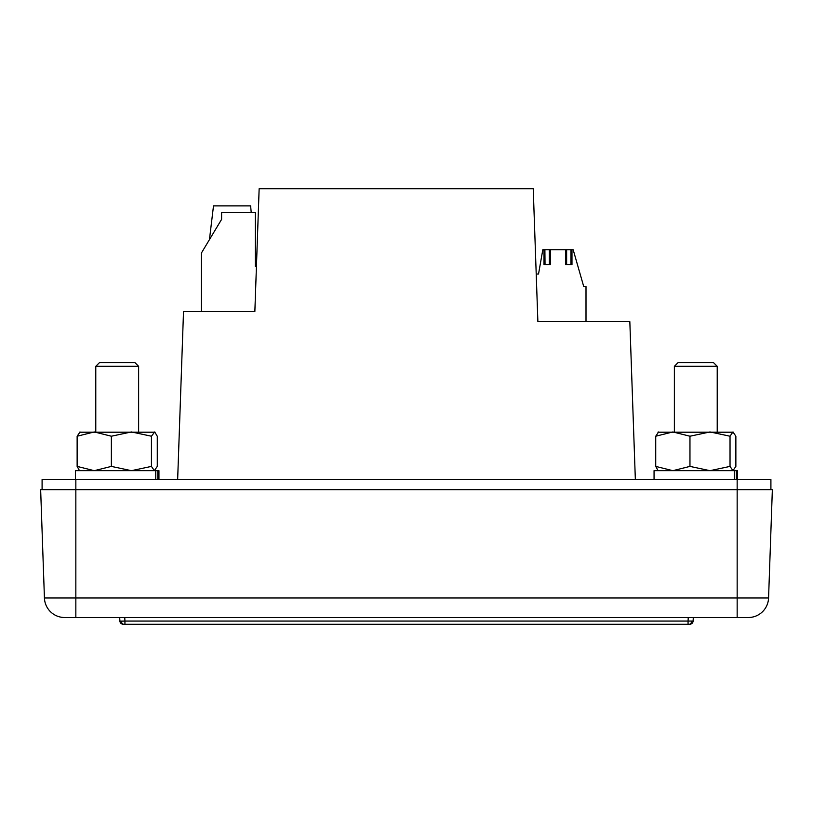 <?xml version="1.0" encoding="UTF-8"?>
<svg xmlns="http://www.w3.org/2000/svg" width="813" height="813" viewBox="0 0 813 813"><rect width="100%" height="100%" fill="white"/><g stroke="black" fill="none" stroke-linecap="round" stroke-linejoin="round"><path stroke-width="1.22" d="M737.533 479.579L737.533 470.676L736.375 470.676L736.375 479.579M736.375 470.676L654.059 470.676L654.059 479.579M734.352 479.579L734.352 470.676M770.907 489.7L770.907 479.579L737.157 479.579L737.157 489.7L40.65 489.7L44.43 597.982A20.244 20.244 0 0 0 64.664 617.514L748.336 617.514L737.157 617.514L737.157 597.982L75.843 597.982L75.843 617.514L64.664 617.514M40.65 489.7L44.43 597.982L75.843 597.982L75.843 479.579L737.157 479.579M75.843 479.579L42.093 479.579L42.093 489.7M177.651 479.579L183.514 311.552L254.855 311.552L259.144 188.738L533.237 188.738L537.881 321.674L629.831 321.674L635.349 479.579M256.745 257.569L256.43 266.613L255.343 266.613L255.343 212.62L221.603 212.62L221.603 219.368L201.35 253.117L201.35 311.552L197.976 311.552M588.703 321.674L586 321.674L586 286.522L583.724 286.522L573.175 249.743L570.96 249.743L570.96 264.581M678.022 362.669L674.373 366.317L678.022 362.669L713.57 362.669L717.218 366.317L674.373 366.317L674.373 431.947M713.57 362.669L717.218 366.317L717.218 431.947M154.704 431.947L157.275 436.225L157.275 466.398L154.358 470.676L151.442 466.398L151.442 436.225L154.704 431.947M79.369 470.422L77.133 466.398L94.257 470.676L111.371 466.398L131.401 470.676L151.442 466.398M79.369 432.201L155.039 432.201M80.05 431.947L77.133 436.225L94.257 431.947L111.371 436.225L131.401 431.947L151.442 436.225M111.371 436.225L111.371 466.398M77.133 436.225L77.133 466.398M158.942 479.579L158.942 470.676L157.783 470.676L157.783 479.579M157.783 470.676L75.467 470.676L75.467 479.579M155.761 479.579L155.761 470.676M209.449 239.622L213.504 205.872L250.617 205.872L251.227 212.62M255.343 256.491L256.786 256.491M119.887 621.071L121.371 621.142A3.374 2.388 90 0 0 123.749 624.262L123.261 624.262A3.374 3.374 0 0 1 119.887 621.071L119.704 617.514M121.371 621.142L124.938 621.071L124.755 617.514M123.749 624.262L688.062 624.262L688.062 621.071L693.113 621.071L693.296 617.514M748.336 617.514A20.244 20.244 0 0 0 768.57 597.982L772.35 489.7L737.157 489.7L737.157 597.982L768.57 597.982M124.938 624.262L124.938 621.071L688.062 621.071L688.245 617.514M688.062 624.262L689.739 624.262A3.374 3.374 0 0 0 693.113 621.071M134.978 362.669L138.627 366.317L134.978 362.669L99.43 362.669L95.782 366.317L95.782 431.947M138.627 431.947L138.627 366.317L95.782 366.317L99.43 362.669M657.961 470.422L655.725 466.398L672.849 470.676L689.963 466.398L709.993 470.676L730.033 466.398L730.033 436.225L732.95 431.947L735.867 436.225L735.867 466.398L732.95 470.676L730.033 466.398M657.951 432.201L733.631 432.201M658.642 431.947L655.725 436.225L672.849 431.947L689.963 436.225L709.993 431.947L730.033 436.225M689.963 436.225L689.963 466.398M655.725 436.225L655.725 466.398M549.364 264.581L549.364 249.743L542.81 249.743L538.531 274.032L536.214 274.032M544.893 249.743L545.035 264.581M566.488 249.743L549.364 249.743M566.631 264.581L566.631 249.743L570.96 249.743M571.976 249.743L571.976 264.581L565.614 264.581L565.614 249.743M550.381 249.743L550.381 264.581L544.019 264.581L544.019 249.743M691.629 621.142A3.374 2.388 90 0 1 689.251 624.262"/></g></svg>
